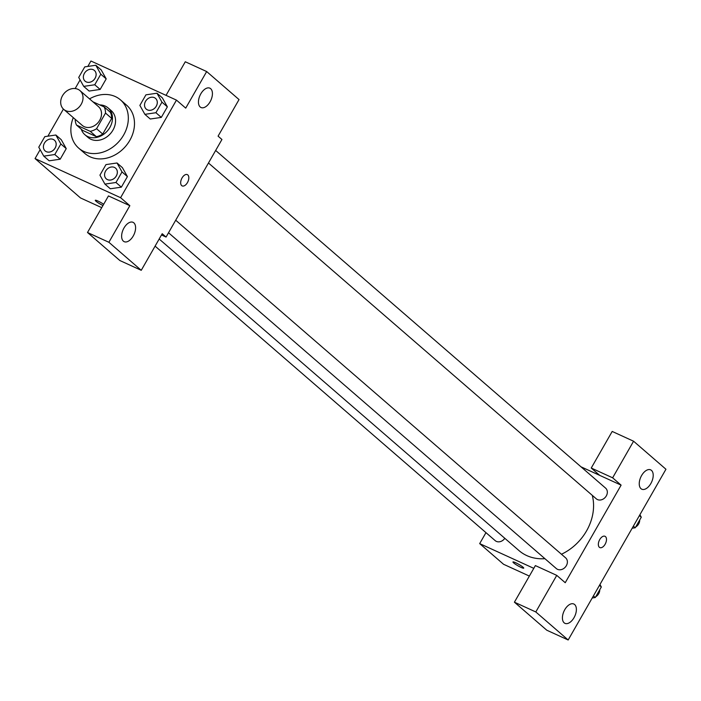 <?xml version="1.0" encoding="UTF-8"?>
<svg xmlns="http://www.w3.org/2000/svg" width="701" height="701" viewBox="0 0 701 701"><rect width="100%" height="100%" fill="white"/><g stroke="black" fill="none" stroke-linecap="round" stroke-linejoin="round"><path stroke-width="1.05" d="M77.969 89.316A12.408 10.156 130.9 0 1 79.975 90.613A12.408 10.156 130.9 0 1 79.528 106.64A12.408 10.156 130.9 0 1 63.73 109.374A12.408 10.156 130.9 0 1 63.283 94.495A12.408 10.156 130.9 0 1 77.969 89.316M79.975 90.613L98.473 106.622A12.408 10.156 130.9 0 1 98.026 122.649A12.408 10.156 130.9 0 1 82.227 125.383L63.73 109.374M76.505 125.067L90.219 131.332A16.85 13.783 130.9 0 0 96.563 128.712L102.723 134.057A16.85 13.783 130.9 0 1 96.388 136.677L82.674 130.404L76.505 125.067A16.85 13.783 130.9 0 1 75.173 119.284M96.563 128.712L105.518 113.071A16.85 13.783 130.9 0 0 104.195 106.946L92.856 101.768M102.723 134.057L111.687 118.408L105.518 113.071M111.687 118.408A16.85 13.783 130.9 0 0 110.355 112.283L104.195 106.946M81.263 129.186A17.727 14.502 -49.1 0 0 84.909 134.741A17.727 14.502 -49.1 0 0 109.882 127.451A17.727 14.502 -49.1 0 0 108.12 107.945A17.727 14.502 -49.1 0 0 99.761 104.922M108.12 107.945L111.196 110.609A17.727 14.502 130.9 0 1 112.957 130.123A17.727 14.502 130.9 0 1 87.993 137.414L84.909 134.741M96.388 136.677L90.219 131.332M89.535 98.885A31.913 26.103 130.9 0 1 115.314 96.572A31.913 26.103 130.9 0 1 120.484 99.892A31.913 26.103 130.9 0 1 119.328 141.103A31.913 26.103 130.9 0 1 78.705 148.139A31.913 26.103 130.9 0 1 73.29 117.645M120.484 99.892L126.644 105.229A31.913 26.103 130.9 0 1 125.497 146.439A31.913 26.103 130.9 0 1 84.874 153.475L78.705 148.139M40.15 149.672L35.05 158.584L120.598 197.691L176.468 100.12L90.928 61.013L87.827 66.429M80.098 79.914L75.156 88.554M63.405 109.076L47.878 136.187M144.879 114.342L150.268 119.012L161.309 117.4L167.364 106.841L162.369 97.886L156.971 93.215L145.931 94.837L139.876 105.395L144.879 114.342L155.92 112.73L161.966 102.171L156.971 93.215M104.922 184.1L110.32 188.771L121.361 187.158L127.407 176.599L122.412 167.653L117.023 162.982L105.974 164.595L99.928 175.154L104.922 184.1L115.972 182.488L122.018 171.929L117.023 162.982M43.76 156.139L49.158 160.809L60.198 159.197L66.244 148.638L61.25 139.692L55.861 135.013L44.811 136.634L38.765 147.192L43.76 156.139L54.801 154.527L60.856 143.968L55.861 135.013M83.708 86.381L89.106 91.051L100.147 89.439L106.201 78.88L101.207 69.925L95.809 65.254L84.768 66.875L78.714 77.434L83.708 86.381L94.758 84.768L100.804 74.201L95.809 65.254M95.292 200.302A6.204 0.832 -150.2 0 0 96.002 201.24A6.204 0.832 -150.2 0 0 102.959 205.524A6.204 0.832 29.8 0 1 95.993 201.248A6.204 0.832 29.8 0 1 95.292 200.302A6.204 0.832 29.8 0 1 103.669 204.271M87.502 232.504L108.892 242.283L141.251 270.306L119.871 260.535L87.502 232.504L108.453 195.921L129.843 205.691L120.598 197.691M101.733 207.654L80.519 197.954L35.05 158.584M161.493 234.966L166.058 237.061L162.203 233.722L141.251 270.306M133.847 222.848A10.638 5.95 114.6 0 0 133.032 222.322A10.638 5.95 114.6 0 0 123.201 229.525A10.638 5.95 114.6 0 0 124.191 241.67A10.638 5.95 114.6 0 0 133.646 235.247A10.638 5.95 114.6 0 0 133.847 222.848M129.843 205.691L108.892 242.283M166.058 237.061L221.937 139.49L218.081 136.152L239.032 99.568L206.672 71.546L185.283 61.767L166.049 95.354M206.672 71.546L185.721 108.129L176.468 100.12M210.677 88.694A10.638 5.95 114.6 0 0 209.862 88.168A10.638 5.95 114.6 0 0 200.03 95.371A10.638 5.95 114.6 0 0 201.021 107.516A10.638 5.95 114.6 0 0 210.475 101.093A10.638 5.95 114.6 0 0 210.677 88.694M182.164 185.905A6.204 3.47 114.6 0 0 187.447 182.602A6.204 3.47 -65.4 0 1 182.172 185.914A6.204 3.47 -65.4 0 1 181.594 178.825A6.204 3.47 -65.4 0 1 187.333 174.628A6.204 3.47 -65.4 0 1 187.447 182.602A6.204 3.47 114.6 0 0 187.325 174.619M592.275 495.335A47.931 39.221 130.9 0 1 561.448 554.246M544.905 558.679A47.931 39.221 130.9 0 1 519.02 550.609L159.171 239.015M175.706 220.21L565.646 557.873A7.089 5.801 130.9 0 1 565.392 567.03A7.089 5.801 130.9 0 1 556.366 568.599L168.52 232.758M215.654 150.452L605.594 488.115A7.089 5.801 130.9 0 1 605.34 497.272A7.089 5.801 130.9 0 1 596.314 498.84L208.477 163M504.816 538.315A7.089 5.801 130.9 0 1 495.195 540.637L155.096 246.13M621.104 485.145L565.234 582.715L556.752 575.372L535.801 611.955L568.169 639.987L665.95 469.249L633.581 441.218L612.63 477.81L621.104 485.145L580.989 466.805M485.968 532.637L479.686 543.608L533.794 568.345M599.837 547.577A6.204 3.47 114.6 0 0 605.349 543.827A6.204 3.47 114.6 0 0 605.471 536.598A6.204 3.47 -65.4 0 1 605.349 543.836A6.204 3.47 -65.4 0 1 599.837 547.577A6.204 3.47 -65.4 0 1 599.259 540.497A6.204 3.47 -65.4 0 1 604.998 536.291A6.204 3.47 -65.4 0 1 605.471 536.598A6.204 3.47 114.6 0 0 604.989 536.291M574.636 604.534A10.638 5.95 -65.4 0 1 574.426 616.933A10.638 5.95 -65.4 0 1 564.971 623.355A10.638 5.95 -65.4 0 1 563.99 611.211A10.638 5.95 -65.4 0 1 573.821 604.008A10.638 5.95 -65.4 0 1 574.636 604.534M651.466 470.389A10.638 5.95 -65.4 0 1 651.255 482.779A10.638 5.95 -65.4 0 1 641.801 489.202A10.638 5.95 -65.4 0 1 640.819 477.057A10.638 5.95 -65.4 0 1 650.651 469.854A10.638 5.95 -65.4 0 1 651.466 470.389M599.723 475.374L591.241 468.031L612.201 431.439L633.581 441.218M591.241 468.031L612.63 477.81M556.752 575.372L535.371 565.593L514.411 602.185L546.78 630.208L568.169 639.987M514.411 602.185L535.801 611.955M479.686 543.608L503.572 564.287L529.36 576.082M512.957 561.974A6.204 0.832 -150.2 0 0 513.667 562.912A6.204 0.832 29.8 0 1 512.957 561.974A6.204 0.832 29.8 0 1 518.758 564.331A6.204 0.832 29.8 0 1 523.726 568.143A6.204 0.832 29.8 0 1 519.537 566.653A6.204 0.832 29.8 0 1 513.667 562.921A6.204 0.832 -150.2 0 0 519.529 566.645A6.204 0.832 -150.2 0 0 523.726 568.134M632.171 528.23L635.237 527.783L641.284 517.215L639.899 514.736M635.237 527.783L633.353 526.153M641.284 517.215L639.408 515.594M639.706 519.976A7.089 5.801 130.9 0 1 635.667 527.021M592.222 597.988L595.28 597.541L601.327 586.982L599.942 584.494M595.28 597.541L593.405 595.92M601.327 586.982L599.451 585.353M599.749 589.734A7.089 5.801 130.9 0 1 595.719 596.779M94.398 70.459L94.381 70.442A7.089 5.801 130.9 0 1 94.118 79.599A7.089 5.801 130.9 0 1 85.093 81.158A7.089 5.801 130.9 0 1 84.839 72.659A7.089 5.801 130.9 0 1 93.224 69.697A7.089 5.801 130.9 0 1 94.381 70.442A7.089 5.801 130.9 0 1 94.398 70.459A7.089 5.801 130.9 0 1 94.144 79.616A7.089 5.801 130.9 0 1 85.119 81.176A7.089 5.801 130.9 0 1 85.101 81.167M89.106 91.051L100.147 89.439L94.758 84.768M100.147 89.439L106.201 78.88L100.804 74.201M106.201 78.88L101.207 69.925M54.424 140.2L54.45 140.218A7.089 5.801 130.9 0 1 54.45 140.218A7.089 5.801 130.9 0 1 54.196 149.374A7.089 5.801 130.9 0 1 45.171 150.943A7.089 5.801 130.9 0 1 45.153 150.925L45.144 150.917A7.089 5.801 130.9 0 1 44.882 142.417A7.089 5.801 130.9 0 1 53.276 139.455A7.089 5.801 130.9 0 1 54.424 140.2A7.089 5.801 130.9 0 1 54.17 149.357A7.089 5.801 130.9 0 1 45.144 150.917M49.158 160.809L60.198 159.197L54.801 154.527M60.198 159.197L66.244 148.638L60.856 143.968M66.244 148.638L61.25 139.692M155.569 98.42L155.543 98.403A7.089 5.801 130.9 0 1 155.569 98.42A7.089 5.801 130.9 0 1 155.307 107.577A7.089 5.801 130.9 0 1 146.281 109.146A7.089 5.801 130.9 0 1 146.272 109.128L146.255 109.119A7.089 5.801 130.9 0 1 146.001 100.62A7.089 5.801 130.9 0 1 154.395 97.658A7.089 5.801 130.9 0 1 155.543 98.403A7.089 5.801 130.9 0 1 155.289 107.56A7.089 5.801 130.9 0 1 146.255 109.119M150.268 119.012L161.309 117.4L155.92 112.73M161.309 117.4L167.364 106.841L161.966 102.171M167.364 106.841L162.369 97.886M115.604 168.17A7.089 5.801 130.9 0 1 115.612 168.179A7.089 5.801 130.9 0 1 115.358 177.335A7.089 5.801 130.9 0 1 106.333 178.904A7.089 5.801 130.9 0 1 106.315 178.886L106.307 178.878A7.089 5.801 130.9 0 1 106.044 170.378A7.089 5.801 130.9 0 1 114.438 167.425A7.089 5.801 130.9 0 1 115.586 168.161A7.089 5.801 130.9 0 1 115.332 177.318A7.089 5.801 130.9 0 1 106.307 178.878M110.32 188.771L121.361 187.158L115.972 182.488M121.361 187.158L127.407 176.599L122.018 171.929M127.407 176.599L122.412 167.653"/></g></svg>
